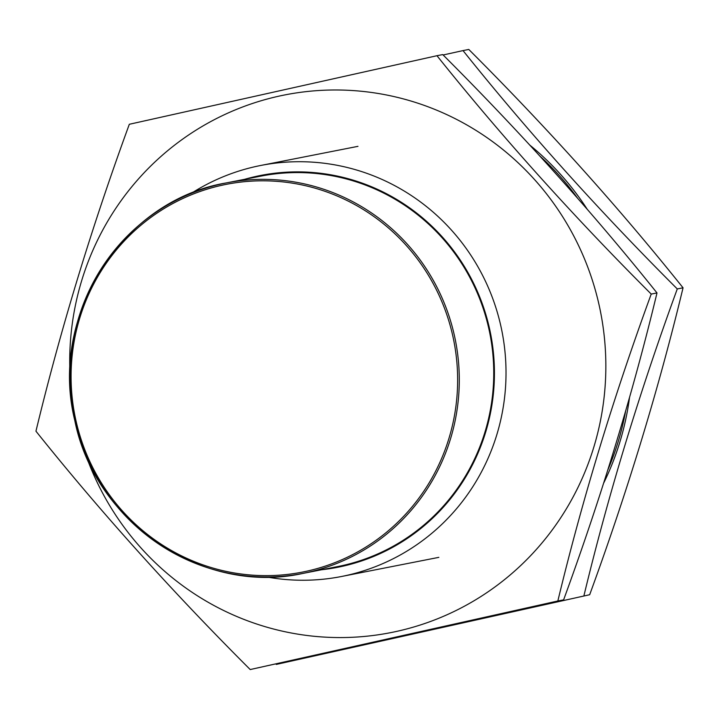 <?xml version="1.0" encoding="UTF-8"?>
<svg xmlns="http://www.w3.org/2000/svg" width="719" height="719" viewBox="0 0 719 719"><rect width="100%" height="100%" fill="white"/><g stroke="black" fill="none" stroke-linecap="round" stroke-linejoin="round"><path stroke-width="1.08" d="M321.519 569.763A199.666 195.164 -101.1 0 0 489.594 328.934A199.666 195.164 -101.1 0 0 244.685 179.301M191.236 193.393A209.445 204.717 78.9 0 1 260.691 165.478A209.445 204.717 78.9 0 1 500.945 326.453A209.445 204.717 78.9 0 1 341.561 576.485A209.445 204.717 78.9 0 1 266.713 576.971M488.929 329.077A198.974 194.481 -101.1 0 0 260.691 176.155L226.233 182.932A198.974 194.481 78.9 0 1 454.471 335.854A198.974 194.481 78.9 0 1 303.058 573.394A198.974 194.481 78.9 0 1 74.821 420.471A198.974 194.481 78.9 0 1 226.233 182.932C121.978 200.511 48.64 315.542 74.794 420.471C94.944 523.09 203.279 595.674 303.058 573.394L337.517 566.617A198.974 194.481 -101.1 0 0 488.929 329.077M577.366 197.905A272.276 266.129 -101.1 0 0 539.978 156.131M583.9 595.862C608.157 495.139 639.281 392.835 677.28 288.939C599.242 211.027 527.818 131.568 463.018 50.591L468.788 49.449C546.826 127.371 618.25 206.82 683.05 287.807C658.793 388.521 627.669 490.825 589.679 594.721L276.267 664.419L589.679 594.721M587.108 209.085A274.02 267.836 -101.1 0 0 529.957 145.238M463.018 50.591L443.138 54.986M603.735 482.952A274.02 267.836 -101.1 0 0 629.502 397.616M607.986 469.57A272.276 266.129 -101.1 0 0 625.629 411.133M677.28 288.939L683.05 287.807M69.986 373.7A274.02 267.836 78.9 0 1 301.971 92.131A274.02 267.836 78.9 0 1 599.206 305.512A274.02 267.836 78.9 0 1 413.856 626.977A274.02 267.836 78.9 0 1 86.19 456.035M35.95 431.193C100.399 511.784 171.823 591.234 250.212 669.551L557.845 600.985C582.102 500.271 613.226 397.967 651.216 294.071C573.178 216.149 501.763 136.7 436.963 55.714L129.321 124.279C91.484 227.671 60.36 329.976 35.95 431.193M436.963 55.714L442.733 54.581C520.772 132.503 592.195 211.952 656.995 292.939C632.738 393.653 601.614 495.957 563.615 599.853L250.212 669.551M656.995 292.939L651.216 294.071M563.615 599.853L557.845 600.985M452.853 336.213A197.572 193.114 -101.1 0 0 221.596 185.331A197.572 193.114 -101.1 0 0 75.863 420.229A197.572 193.114 -101.1 0 0 307.121 571.111A197.572 193.114 -101.1 0 0 452.853 336.213M357.972 146.343L260.691 165.478M438.842 557.351L341.561 576.485"/></g></svg>

